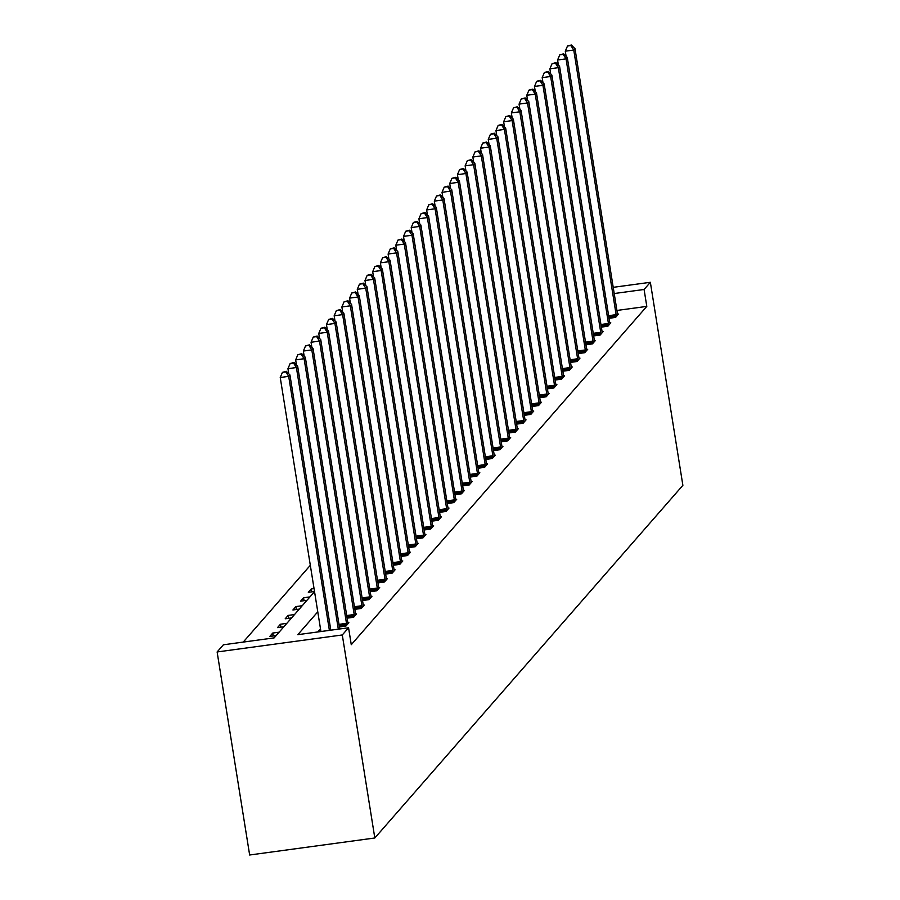 <?xml version="1.0" encoding="UTF-8"?>
<svg xmlns="http://www.w3.org/2000/svg" width="900" height="900" viewBox="0 0 900 900"><rect width="100%" height="100%" fill="white"/><g stroke="black" fill="none" stroke-linecap="round" stroke-linejoin="round"><path stroke-width="1.35" d="M314.539 591.637L274.14 637.886L223.391 644.783L217.125 651.96L249.649 855L374.816 837.99L682.875 485.336L650.351 282.296L644.085 289.474L614.205 293.535M310.32 565.301L243.236 642.082M276.165 635.569L269.798 636.435L272.756 633.049L279.124 632.183M283.871 626.749L277.493 627.615L280.463 624.229L286.83 623.363M291.577 617.929L285.199 618.795L288.169 615.409L294.536 614.543M299.272 609.109L292.905 609.975L295.864 606.589L302.243 605.722M306.979 600.289L300.611 601.155L303.57 597.769L309.949 596.903M314.516 591.491L308.317 592.335L311.276 588.949L314.044 588.566M317.767 611.831L297.821 634.669L348.559 627.773L351.27 644.692L646.796 306.394L616.916 310.455M320.479 628.751L317.666 631.98M339.412 626.974L345.904 626.096L348.874 622.699L347.895 622.834M347.119 618.154L353.61 617.276L356.58 613.879L355.601 614.014M354.825 609.334L361.316 608.456L364.275 605.059L363.296 605.194M362.531 600.514L369.022 599.636L371.981 596.239L371.002 596.374M370.238 591.694L376.729 590.816L379.688 587.43L378.709 587.554M377.933 582.874L384.424 581.996L387.394 578.61L386.415 578.734M385.639 574.065L392.13 573.176L395.1 569.79L394.121 569.914M393.345 565.245L399.836 564.356L402.795 560.97L401.816 561.105M401.051 556.425L407.543 555.536L410.501 552.15L409.522 552.285M408.757 547.605L415.249 546.716L418.207 543.33L417.229 543.465M416.452 538.785L422.955 537.896L425.914 534.51L424.935 534.645M424.159 529.965L430.65 529.076L433.62 525.69L432.641 525.825M431.865 521.145L438.356 520.256L441.326 516.87L440.336 517.005M439.571 512.325L446.062 511.447L449.021 508.05L448.043 508.185M447.277 503.505L453.769 502.627L456.728 499.23L455.749 499.365M454.984 494.685L461.475 493.808L464.434 490.41L463.455 490.545M462.679 485.865L469.17 484.988L472.14 481.59L471.161 481.725M470.385 477.045L476.876 476.168L479.846 472.77L478.868 472.905M478.091 468.225L484.582 467.348L487.541 463.95L486.562 464.085M485.798 459.405L492.289 458.527L495.248 455.13L494.269 455.265M493.504 450.585L499.995 449.707L502.954 446.31L501.975 446.445M501.199 441.765L507.69 440.887L510.66 437.49L509.681 437.625M508.905 432.945L515.396 432.067L518.366 428.681L517.387 428.805M516.611 424.125L523.102 423.248L526.061 419.861L525.082 419.985M524.317 415.316L530.809 414.428L533.767 411.041L532.789 411.165M532.024 406.496L538.515 405.608L541.474 402.221L540.495 402.356M539.719 397.676L546.21 396.787L549.18 393.401L548.201 393.536M547.425 388.856L553.916 387.968L556.886 384.581L555.908 384.716M555.131 380.036L561.623 379.147L564.581 375.761L563.602 375.896M562.837 371.216L569.329 370.327L572.288 366.941L571.309 367.076M570.544 362.396L577.035 361.507L579.994 358.121L579.015 358.256M578.239 353.576L584.73 352.699L587.7 349.301L586.721 349.436M585.945 344.756L592.436 343.879L595.406 340.481L594.428 340.616M593.651 335.936L600.143 335.059L603.101 331.661L602.123 331.796M601.357 327.116L607.849 326.239L610.808 322.841L609.829 322.976M609.064 318.296L615.555 317.419L618.514 314.021L617.535 314.156M646.796 306.394L644.085 289.474M348.559 627.773L342.293 634.961L374.816 837.99M650.351 282.296L613.215 287.336M217.125 651.96L342.293 634.961M273.229 635.974L272.756 633.049M280.924 627.154L280.463 624.229M288.63 618.334L288.169 615.409M296.336 609.514L295.864 606.589M304.043 600.694L303.57 597.769M311.749 591.874L311.276 588.949M329.389 630.383L288.697 376.358L289.935 374.951L330.817 630.191M320.929 631.53L280.238 377.505L288.697 376.358L285.829 371.88L286.324 371.317L282.442 372.341L285.829 371.88M282.442 372.341L280.238 377.505M289.935 374.951L286.324 371.317M338.31 629.168L296.404 367.537L297.641 366.131L339.739 628.976M288.754 373.77L287.944 368.685L296.404 367.537L293.535 363.06L294.019 362.498L290.149 363.521L293.535 363.06M290.149 363.521L287.944 368.685M297.641 366.131L294.019 362.498M346.714 625.174L346.657 624.645A3.465 0.574 82.3 0 0 346.489 623.34L304.11 358.718L305.336 357.311L347.726 621.934A3.465 0.574 82.3 0 0 347.963 623.149L348.075 623.621M296.46 364.95L295.65 359.876L304.11 358.718L301.23 354.24L301.725 353.678L297.855 354.701L301.23 354.24M297.855 354.701L295.65 359.876M305.336 357.311L301.725 353.678M354.409 616.365L354.364 615.825A3.465 0.574 82.3 0 0 354.195 614.531L311.805 349.897L313.043 348.491L355.433 613.114A3.465 0.574 82.3 0 0 355.669 614.34L355.781 614.801M304.166 356.13L303.356 351.056L311.805 349.897L308.936 345.42L309.431 344.858L305.55 345.881L308.936 345.42M305.55 345.881L303.356 351.056M313.043 348.491L309.431 344.858M362.115 607.545L362.07 607.005A3.465 0.574 82.3 0 0 361.901 605.711L319.511 341.089L320.749 339.671L363.139 604.294A3.465 0.574 82.3 0 0 363.375 605.52L363.476 605.981M311.873 347.31L311.051 342.236L319.511 341.089L316.642 336.6L317.137 336.037L313.256 337.061L316.642 336.6M313.256 337.061L311.051 342.236M320.749 339.671L317.137 336.037M369.821 598.725L369.765 598.196A3.465 0.574 82.3 0 0 369.608 596.891L327.218 332.269L328.455 330.851L370.834 595.474A3.465 0.574 82.3 0 0 371.081 596.7L371.183 597.161M319.579 338.49L318.757 333.416L327.218 332.269L324.349 327.78L324.844 327.218L320.963 328.241L324.349 327.78M320.963 328.241L318.757 333.416M328.455 330.851L324.844 327.218M377.527 589.905L377.471 589.376A3.465 0.574 82.3 0 0 377.303 588.071L334.924 323.449L336.161 322.031L378.54 586.654A3.465 0.574 82.3 0 0 378.776 587.88L378.889 588.341M327.274 329.67L326.464 324.596L334.924 323.449L332.055 318.971L332.539 318.397L328.669 319.421L332.055 318.971M328.669 319.421L326.464 324.596M336.161 322.031L332.539 318.397M385.234 581.085L385.178 580.556A3.465 0.574 82.3 0 0 385.009 579.251L342.63 314.629L343.856 313.211L386.246 577.834A3.465 0.574 82.3 0 0 386.483 579.06L386.595 579.521M334.98 320.85L334.17 315.776L342.63 314.629L339.75 310.151L340.245 309.577L336.375 310.601L339.75 310.151M336.375 310.601L334.17 315.776M343.856 313.211L340.245 309.577M392.929 572.265L392.884 571.736A3.465 0.574 82.3 0 0 392.715 570.431L350.325 305.809L351.562 304.391L393.952 569.014A3.465 0.574 82.3 0 0 394.189 570.24L394.301 570.701M342.686 312.03L341.876 306.956L350.325 305.809L347.456 301.331L347.951 300.757L344.081 301.793L347.456 301.331M344.081 301.793L341.876 306.956M351.562 304.391L347.951 300.757M400.635 563.445L400.59 562.916A3.465 0.574 82.3 0 0 400.421 561.611L358.031 296.989L359.269 295.571L401.659 560.194A3.465 0.574 82.3 0 0 401.895 561.42L401.996 561.881M350.392 303.21L349.571 298.136L358.031 296.989L355.162 292.511L355.657 291.938L351.776 292.973L355.162 292.511M351.776 292.973L349.571 298.136M359.269 295.571L355.657 291.938M408.341 554.625L408.285 554.096A3.465 0.574 82.3 0 0 408.127 552.791L365.738 288.169L366.975 286.751L409.354 551.374A3.465 0.574 82.3 0 0 409.601 552.6L409.702 553.061M358.099 294.39L357.277 289.316L365.738 288.169L362.869 283.691L363.364 283.129L359.483 284.153L362.869 283.691M359.483 284.153L357.277 289.316M366.975 286.751L363.364 283.129M416.048 545.805L415.991 545.276A3.465 0.574 82.3 0 0 415.822 543.971L373.444 279.349L374.681 277.931L417.06 542.554A3.465 0.574 82.3 0 0 417.296 543.78L417.409 544.241M365.794 285.57L364.984 280.496L373.444 279.349L370.575 274.871L371.07 274.309L367.189 275.332L370.575 274.871M367.189 275.332L364.984 280.496M374.681 277.931L371.07 274.309M423.754 536.985L423.697 536.456A3.465 0.574 82.3 0 0 423.529 535.151L381.15 270.529L382.376 269.111L424.766 533.734A3.465 0.574 82.3 0 0 425.002 534.96L425.115 535.421M373.5 276.75L372.69 271.676L381.15 270.529L378.27 266.051L378.765 265.489L374.895 266.512L378.27 266.051M374.895 266.512L372.69 271.676M382.376 269.111L378.765 265.489M431.449 528.165L431.404 527.636A3.465 0.574 82.3 0 0 431.235 526.331L388.845 261.709L390.082 260.291L432.473 524.914A3.465 0.574 82.3 0 0 432.709 526.14L432.821 526.601M381.206 267.93L380.396 262.856L388.845 261.709L385.976 257.231L386.471 256.669L382.601 257.692L385.976 257.231M382.601 257.692L380.396 262.856M390.082 260.291L386.471 256.669M439.155 519.345L439.11 518.816A3.465 0.574 82.3 0 0 438.941 517.511L396.551 252.889L397.789 251.471L440.179 516.094A3.465 0.574 82.3 0 0 440.415 517.32L440.516 517.781M388.912 259.11L388.103 254.036L396.551 252.889L393.683 248.411L394.178 247.849L390.296 248.873L393.683 248.411M390.296 248.873L388.103 254.036M397.789 251.471L394.178 247.849M446.861 510.525L446.816 509.996A3.465 0.574 82.3 0 0 446.647 508.691L404.257 244.069L405.495 242.651L447.874 507.285A3.465 0.574 82.3 0 0 448.121 508.5L448.223 508.961M396.619 250.29L395.798 245.216L404.257 244.069L401.389 239.591L401.884 239.029L398.002 240.053L401.389 239.591M398.002 240.053L395.798 245.216M405.495 242.651L401.884 239.029M454.567 501.705L454.511 501.176A3.465 0.574 82.3 0 0 454.354 499.871L411.964 235.249L413.201 233.843L455.58 498.465A3.465 0.574 82.3 0 0 455.816 499.68L455.929 500.141M404.314 241.481L403.504 236.396L411.964 235.249L409.095 230.771L409.59 230.209L405.709 231.232L409.095 230.771M405.709 231.232L403.504 236.396M413.201 233.843L409.59 230.209M462.274 492.885L462.218 492.356A3.465 0.574 82.3 0 0 462.049 491.051L419.67 226.429L420.896 225.023L463.286 489.645A3.465 0.574 82.3 0 0 463.522 490.86L463.635 491.321M412.02 232.661L411.21 227.576L419.67 226.429L416.79 221.951L417.285 221.389L413.415 222.412L416.79 221.951M413.415 222.412L411.21 227.576M420.896 225.023L417.285 221.389M469.969 484.065L469.924 483.536A3.465 0.574 82.3 0 0 469.755 482.231L427.365 217.609L428.603 216.203L470.993 480.825A3.465 0.574 82.3 0 0 471.229 482.04L471.341 482.512M419.726 223.841L418.916 218.756L427.365 217.609L424.496 213.131L424.991 212.569L421.121 213.593L424.496 213.131M421.121 213.593L418.916 218.756M428.603 216.203L424.991 212.569M477.675 475.245L477.63 474.716A3.465 0.574 82.3 0 0 477.461 473.411L435.071 208.789L436.309 207.382L478.699 472.005A3.465 0.574 82.3 0 0 478.935 473.22L479.036 473.692M427.433 215.021L426.623 209.936L435.071 208.789L432.202 204.311L432.697 203.749L428.816 204.773L432.202 204.311M428.816 204.773L426.623 209.936M436.309 207.382L432.697 203.749M485.381 466.425L485.336 465.896A3.465 0.574 82.3 0 0 485.168 464.591L442.777 199.969L444.015 198.562L486.394 463.185A3.465 0.574 82.3 0 0 486.641 464.4L486.743 464.873M435.139 206.201L434.317 201.127L442.777 199.969L439.909 195.491L440.404 194.929L436.522 195.953L439.909 195.491M436.522 195.953L434.317 201.127M444.015 198.562L440.404 194.929M493.088 457.616L493.031 457.076A3.465 0.574 82.3 0 0 492.874 455.782L450.484 191.149L451.721 189.743L494.1 454.365A3.465 0.574 82.3 0 0 494.336 455.591L494.449 456.053M442.834 197.381L442.024 192.308L450.484 191.149L447.615 186.671L448.11 186.109L444.229 187.132L447.615 186.671M444.229 187.132L442.024 192.308M451.721 189.743L448.11 186.109M500.794 448.796L500.738 448.256A3.465 0.574 82.3 0 0 500.569 446.963L458.19 182.34L459.416 180.922L501.806 445.545A3.465 0.574 82.3 0 0 502.043 446.771L502.155 447.233M450.54 188.561L449.73 183.487L458.19 182.34L455.31 177.851L455.805 177.289L451.935 178.312L455.31 177.851M451.935 178.312L449.73 183.487M459.416 180.922L455.805 177.289M508.489 439.976L508.444 439.447A3.465 0.574 82.3 0 0 508.275 438.142L465.896 173.52L467.123 172.102L509.512 436.725A3.465 0.574 82.3 0 0 509.749 437.951L509.861 438.412M458.246 179.741L457.436 174.667L465.896 173.52L463.016 169.031L463.511 168.469L459.641 169.493L463.016 169.031M459.641 169.493L457.436 174.667M467.123 172.102L463.511 168.469M516.195 431.156L516.15 430.627A3.465 0.574 82.3 0 0 515.981 429.322L473.591 164.7L474.829 163.282L517.219 427.905A3.465 0.574 82.3 0 0 517.455 429.131L517.567 429.593M465.952 170.921L465.142 165.847L473.591 164.7L470.723 160.222L471.218 159.649L467.336 160.672L470.723 160.222M467.336 160.672L465.142 165.847M474.829 163.282L471.218 159.649M523.901 422.336L523.856 421.808A3.465 0.574 82.3 0 0 523.688 420.502L481.298 155.88L482.535 154.463L524.914 419.085A3.465 0.574 82.3 0 0 525.161 420.311L525.262 420.772M473.659 162.101L472.838 157.028L481.298 155.88L478.429 151.403L478.924 150.829L475.043 151.852L478.429 151.403M475.043 151.852L472.838 157.028M482.535 154.463L478.924 150.829M531.608 413.516L531.551 412.988A3.465 0.574 82.3 0 0 531.394 411.683L489.004 147.06L490.241 145.643L532.62 410.265A3.465 0.574 82.3 0 0 532.856 411.491L532.969 411.952M481.354 153.281L480.544 148.208L489.004 147.06L486.135 142.582L486.63 142.009L482.749 143.044L486.135 142.582M482.749 143.044L480.544 148.208M490.241 145.643L486.63 142.009M539.314 404.696L539.257 404.168A3.465 0.574 82.3 0 0 539.089 402.863L496.71 138.24L497.936 136.822L540.326 401.445A3.465 0.574 82.3 0 0 540.562 402.671L540.675 403.132M489.06 144.461L488.25 139.388L496.71 138.24L493.83 133.763L494.325 133.189L490.455 134.224L493.83 133.763M490.455 134.224L488.25 139.388M497.936 136.822L494.325 133.189M547.009 395.876L546.964 395.348A3.465 0.574 82.3 0 0 546.795 394.043L504.416 129.42L505.642 128.002L548.033 392.625A3.465 0.574 82.3 0 0 548.269 393.851L548.381 394.312M496.766 135.641L495.956 130.567L504.416 129.42L501.536 124.942L502.031 124.38L498.161 125.404L501.536 124.942M498.161 125.404L495.956 130.567M505.642 128.002L502.031 124.38M554.715 387.056L554.67 386.527A3.465 0.574 82.3 0 0 554.501 385.223L512.111 120.6L513.349 119.183L555.739 383.805A3.465 0.574 82.3 0 0 555.975 385.031L556.087 385.493M504.473 126.821L503.662 121.748L512.111 120.6L509.243 116.123L509.738 115.56L505.856 116.584L509.243 116.123M505.856 116.584L503.662 121.748M513.349 119.183L509.738 115.56M562.421 378.236L562.376 377.707A3.465 0.574 82.3 0 0 562.207 376.402L519.817 111.78L521.055 110.362L563.445 374.985A3.465 0.574 82.3 0 0 563.681 376.211L563.783 376.673M512.179 118.001L511.358 112.927L519.817 111.78L516.949 107.302L517.444 106.74L513.562 107.764L516.949 107.302M513.562 107.764L511.358 112.927M521.055 110.362L517.444 106.74M570.127 369.416L570.071 368.887A3.465 0.574 82.3 0 0 569.914 367.582L527.524 102.96L528.761 101.543L571.14 366.165A3.465 0.574 82.3 0 0 571.376 367.391L571.489 367.853M519.874 109.181L519.064 104.108L527.524 102.96L524.655 98.483L525.15 97.92L521.269 98.944L524.655 98.483M521.269 98.944L519.064 104.108M528.761 101.543L525.15 97.92M577.834 360.596L577.778 360.067A3.465 0.574 82.3 0 0 577.609 358.762L535.23 94.14L536.456 92.722L578.846 357.345A3.465 0.574 82.3 0 0 579.082 358.571L579.195 359.032M527.58 100.361L526.77 95.288L535.23 94.14L532.361 89.663L532.845 89.1L528.975 90.124L532.361 89.663M528.975 90.124L526.77 95.288M536.456 92.722L532.845 89.1M585.529 351.776L585.484 351.248A3.465 0.574 82.3 0 0 585.315 349.942L542.936 85.32L544.163 83.903L586.553 348.536A3.465 0.574 82.3 0 0 586.789 349.751L586.901 350.213M535.286 91.541L534.476 86.468L542.936 85.32L540.056 80.843L540.551 80.28L536.681 81.304L540.056 80.843M536.681 81.304L534.476 86.468M544.163 83.903L540.551 80.28M593.235 342.956L593.19 342.428A3.465 0.574 82.3 0 0 593.021 341.123L550.631 76.5L551.869 75.094L594.259 339.716A3.465 0.574 82.3 0 0 594.495 340.931L594.607 341.392M542.993 82.733L542.183 77.647L550.631 76.5L547.762 72.022L548.257 71.46L544.376 72.484L547.762 72.022M544.376 72.484L542.183 77.647M551.869 75.094L548.257 71.46M600.941 334.136L600.896 333.608A3.465 0.574 82.3 0 0 600.727 332.303L558.337 67.68L559.575 66.274L601.965 330.896A3.465 0.574 82.3 0 0 602.201 332.111L602.303 332.572M550.699 73.913L549.877 68.828L558.337 67.68L555.469 63.203L555.964 62.64L552.082 63.664L555.469 63.203M552.082 63.664L549.877 68.828M559.575 66.274L555.964 62.64M608.648 325.316L608.591 324.787A3.465 0.574 82.3 0 0 608.434 323.483L566.044 58.86L567.281 57.454L609.66 322.076A3.465 0.574 82.3 0 0 609.908 323.291L610.009 323.764M558.394 65.093L557.584 60.008L566.044 58.86L563.175 54.383L563.67 53.82L559.789 54.844L563.175 54.383M559.789 54.844L557.584 60.008M567.281 57.454L563.67 53.82M616.354 316.496L616.298 315.968A3.465 0.574 82.3 0 0 616.129 314.662L573.75 50.04L574.988 48.634L617.366 313.256A3.465 0.574 82.3 0 0 617.602 314.471L617.715 314.944M566.1 56.273L565.29 51.188L573.75 50.04L570.881 45.562L571.365 45L567.495 46.024L570.881 45.562M567.495 46.024L565.29 51.188M574.988 48.634L571.365 45M346.657 624.645L339.21 625.658M346.489 623.34L338.996 624.364M354.364 615.825L346.916 616.837M354.195 614.531L346.702 615.544M362.07 607.005L354.611 608.018M361.901 605.711L354.409 606.724M369.765 598.196L362.317 599.209M369.608 596.891L362.115 597.904M377.471 589.376L370.024 590.389M377.303 588.071L369.81 589.084M385.178 580.556L377.73 581.569M385.009 579.251L377.516 580.264M392.884 571.736L385.436 572.749M392.715 570.431L385.223 571.444M400.59 562.916L393.131 563.929M400.421 561.611L392.929 562.624M408.285 554.096L400.838 555.109M408.127 552.791L400.635 553.804M415.991 545.276L408.544 546.289M415.822 543.971L408.33 544.984M423.697 536.456L416.25 537.469M423.529 535.151L416.036 536.175M431.404 527.636L423.956 528.649M431.235 526.331L423.743 527.355M439.11 518.816L431.651 519.829M438.941 517.511L431.449 518.535M446.816 509.996L439.358 511.009M446.647 508.691L439.155 509.715M454.511 501.176L447.064 502.189M454.354 499.871L446.85 500.895M462.218 492.356L454.77 493.369M462.049 491.051L454.556 492.075M469.924 483.536L462.476 484.549M469.755 482.231L462.262 483.255M477.63 474.716L470.171 475.729M477.461 473.411L469.969 474.435M485.336 465.896L477.877 466.909M485.168 464.591L477.675 465.615M493.031 457.076L485.584 458.089M492.874 455.782L485.381 456.795M500.738 448.256L493.29 449.269M500.569 446.963L493.076 447.975M508.444 439.447L500.996 440.46M508.275 438.142L500.782 439.155M516.15 430.627L508.691 431.64M515.981 429.322L508.489 430.335M523.856 421.808L516.398 422.82M523.688 420.502L516.195 421.515M531.551 412.988L524.104 414M531.394 411.683L523.901 412.695M539.257 404.168L531.81 405.18M539.089 402.863L531.596 403.875M546.964 395.348L539.516 396.36M546.795 394.043L539.303 395.055M554.67 386.527L547.211 387.54M554.501 385.223L547.009 386.235M562.376 377.707L554.918 378.72M562.207 376.402L554.715 377.426M570.071 368.887L562.624 369.9M569.914 367.582L562.421 368.606M577.778 360.067L570.33 361.08M577.609 358.762L570.116 359.786M585.484 351.248L578.036 352.26M585.315 349.942L577.822 350.966M593.19 342.428L585.731 343.44M593.021 341.123L585.529 342.146M600.896 333.608L593.438 334.62M600.727 332.303L593.235 333.326M608.591 324.787L601.144 325.8M608.434 323.483L600.941 324.506M616.298 315.968L608.85 316.98M616.129 314.662L608.636 315.686"/></g></svg>
